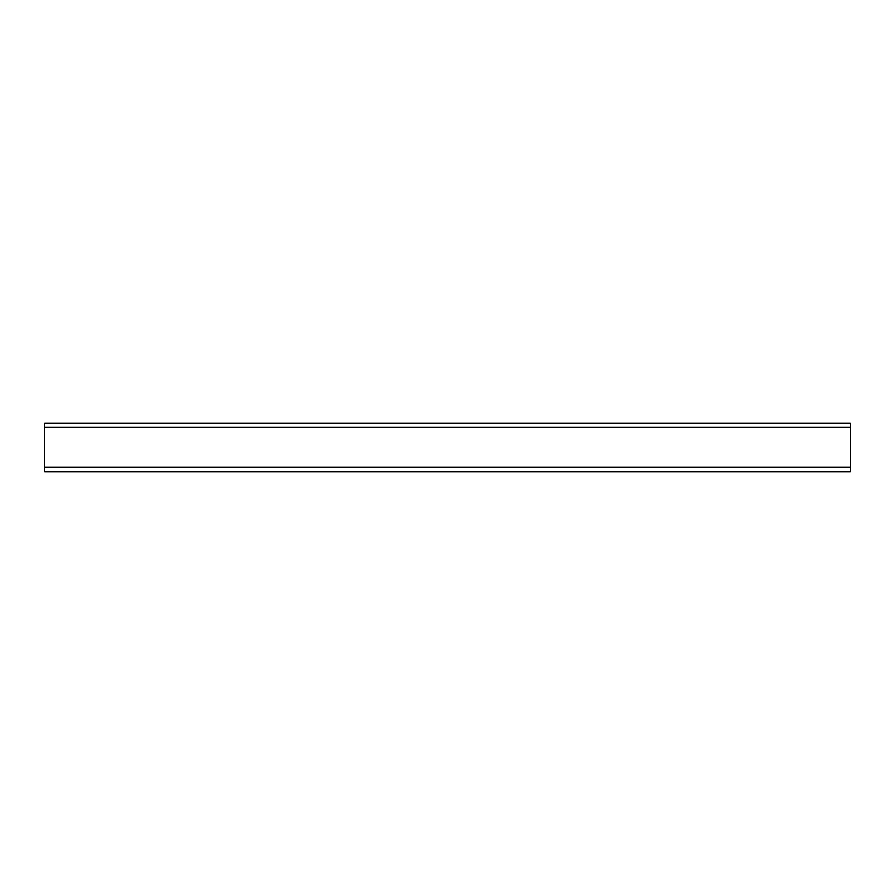 <?xml version="1.0" encoding="UTF-8"?>
<svg xmlns="http://www.w3.org/2000/svg" width="895" height="895" viewBox="0 0 895 895"><rect width="100%" height="100%" fill="white"/><g stroke="black" fill="none" stroke-linecap="round" stroke-linejoin="round"><path stroke-width="1.34" d="M850.25 427.318L44.75 427.318L44.75 471.665L850.25 471.665L44.75 471.665L850.25 471.665L850.25 423.335L44.75 423.335L850.25 423.335M44.75 427.318L44.75 423.335M44.75 467.369L850.25 467.369"/></g></svg>
